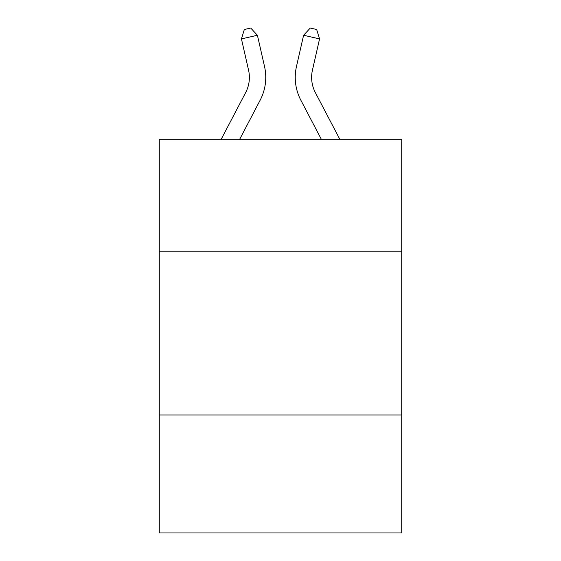 <?xml version="1.0" encoding="UTF-8"?>
<svg xmlns="http://www.w3.org/2000/svg" width="561" height="561" viewBox="0 0 561 561"><rect width="100%" height="100%" fill="white"/><g stroke="black" fill="none" stroke-linecap="round" stroke-linejoin="round"><path stroke-width="0.84" d="M401.725 251.188L401.725 139.794L159.275 139.794L159.275 251.188L401.725 251.188L401.725 532.95L159.275 532.95L159.275 251.188M401.725 415L159.275 415M220.922 139.794L245.634 92.614A32.762 32.762 0 0 0 248.558 70.132L241.44 38.905L257.408 35.266L264.526 66.493A49.144 49.144 0 0 1 260.143 100.216L239.414 139.794M340.078 139.794L315.366 92.614A32.762 32.762 0 0 1 312.442 70.132L319.56 38.905L303.592 35.266L296.474 66.493A49.144 49.144 0 0 0 300.857 100.216L321.586 139.794M303.592 35.266L296.474 66.493L303.592 35.266L296.474 66.493L303.592 35.266L296.474 66.493L303.592 35.266L296.474 66.493L303.592 35.266L296.474 66.493L303.592 35.266L296.474 66.493L303.592 35.266L296.474 66.493L303.592 35.266L296.474 66.493L303.592 35.266L296.474 66.493L303.592 35.266L296.474 66.493L303.592 35.266L296.474 66.493L303.592 35.266L296.474 66.493L303.592 35.266L296.474 66.493L303.592 35.266L296.474 66.493L303.592 35.266L310.275 28.05L316.663 29.509L319.56 38.905M315.366 92.614A32.762 32.762 0 0 1 312.442 70.132A32.762 32.762 0 0 0 315.366 92.614A32.762 32.762 0 0 1 312.442 70.132A32.762 32.762 0 0 0 315.366 92.614A32.762 32.762 0 0 1 312.442 70.132A32.762 32.762 0 0 0 315.366 92.614A32.762 32.762 0 0 1 312.442 70.132A32.762 32.762 0 0 0 315.366 92.614A32.762 32.762 0 0 1 312.442 70.132A32.762 32.762 0 0 0 315.366 92.614A32.762 32.762 0 0 1 312.442 70.132A32.762 32.762 0 0 0 315.366 92.614A32.762 32.762 0 0 1 312.442 70.132A32.762 32.762 0 0 0 315.366 92.614A32.762 32.762 0 0 1 312.442 70.132A32.762 32.762 0 0 0 315.366 92.614A32.762 32.762 0 0 1 312.442 70.132A32.762 32.762 0 0 0 315.366 92.614A32.762 32.762 0 0 1 312.442 70.132A32.762 32.762 0 0 0 315.366 92.614A32.762 32.762 0 0 1 312.442 70.132A32.762 32.762 0 0 0 315.366 92.614A32.762 32.762 0 0 1 312.442 70.132A32.762 32.762 0 0 0 315.366 92.614A32.762 32.762 0 0 1 312.442 70.132A32.762 32.762 0 0 0 315.366 92.614A32.762 32.762 0 0 1 312.442 70.132M245.634 92.614A32.762 32.762 0 0 0 248.558 70.132M241.44 38.905L244.337 29.509L250.725 28.05L257.408 35.266"/></g></svg>

